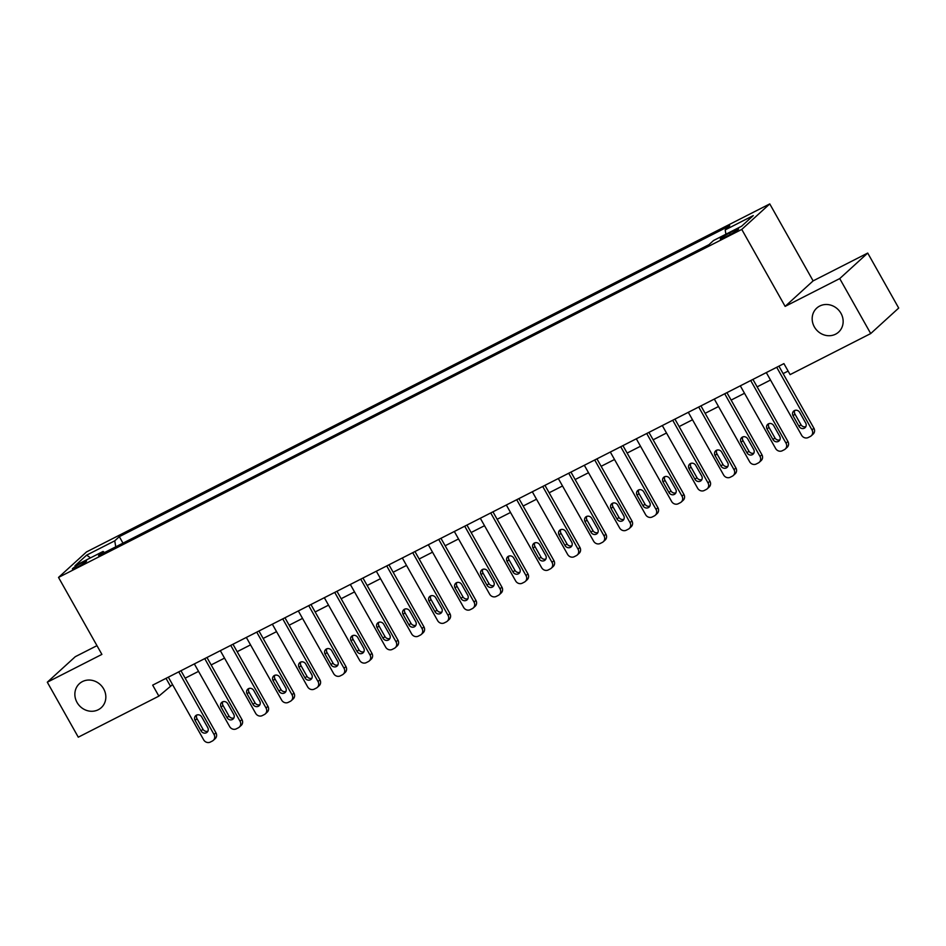 <?xml version="1.0" encoding="UTF-8"?>
<svg xmlns="http://www.w3.org/2000/svg" width="946" height="946" viewBox="0 0 946 946"><rect width="100%" height="100%" fill="white"/><g stroke="black" fill="none" stroke-linecap="round" stroke-linejoin="round"><path stroke-width="1.42" d="M103.658 688.877A16.236 14.852 47.7 0 1 101.281 707.655A16.236 14.852 47.7 0 1 77.04 702.44A16.236 14.852 47.7 0 1 79.417 683.662A16.236 14.852 47.7 0 1 103.658 688.877M840.97 313.327A16.236 14.852 47.7 0 1 838.594 332.105A16.236 14.852 47.7 0 1 814.352 326.89A16.236 14.852 47.7 0 1 816.729 308.112A16.236 14.852 47.7 0 1 840.97 313.327M77.052 567.233A8.112 0.792 -29.4 0 0 86.547 561.037A8.112 0.792 -29.4 0 0 81.9 562.811A8.112 0.792 -29.4 0 0 72.404 569.007A8.112 0.792 -29.4 0 0 77.052 567.233M96.965 645.657L75.29 656.69L47.3 682.208L78.282 737.182L158.869 696.126L172.539 684.608M769.76 203.91L86.524 551.92L58.522 577.427L741.759 229.417L769.76 203.91L813.122 280.879L785.133 306.386L839.729 278.585L867.719 253.067L813.122 280.879M867.719 253.067L898.7 308.053L870.71 333.56L839.729 278.585M870.71 333.56L790.111 374.616L783.915 363.619L152.673 685.141L158.869 696.126M734.072 230.67L729.496 233A7.864 0.769 -29.4 0 0 720.296 238.995A7.864 0.769 -29.4 0 0 724.802 237.269L729.378 234.939A7.864 0.769 -29.4 0 0 738.578 228.944A7.864 0.769 -29.4 0 0 734.072 230.67L734.77 231.9M725.913 234.218L725.192 229.902L729.768 225.727L119.326 536.654L122.98 543.146M725.192 229.902L753.264 215.593L741.617 226.212L713.532 240.521L708.956 244.683L98.514 555.609L103.09 551.447L75.018 565.743L86.665 555.125L114.75 540.828L119.326 536.654M47.3 682.208L101.896 654.396L58.522 577.427M785.133 306.386L741.759 229.417M185.168 678.176L198.542 671.364M211.159 664.932L224.533 658.12M237.162 651.699L250.536 644.876M263.165 638.455L276.539 631.644M289.157 625.211L302.531 618.4M315.16 611.967L328.534 605.156M341.151 598.723L354.525 591.912M367.154 585.479L380.529 578.668M393.146 572.235L406.532 565.424M419.149 559.003L432.523 552.18M445.152 545.759L458.526 538.948M471.143 532.515L484.518 525.704M497.147 519.271L510.521 512.46M523.138 506.027L536.524 499.216M549.141 492.783L562.515 485.972M575.144 479.539L588.518 472.728M601.136 466.307L614.51 459.496M627.139 453.063L640.513 446.252M653.13 439.819L666.504 433.008M679.133 426.575L692.507 419.764M705.137 413.331L718.511 406.52M731.128 400.087L744.502 393.276M757.131 386.855L770.505 380.032M783.122 373.611L788.113 371.069M166.023 678.341L170.221 685.791M114.75 540.828L115.755 546.835M104.545 552.547L103.09 551.447M86.665 555.125L90.497 557.856M776.701 367.285L812.011 429.945A5.073 4.647 -132.3 0 1 810.32 436.461L808.251 437.513A5.073 4.647 -132.3 0 1 801.605 435.243L766.307 372.582M811.266 435.81L813.158 434.084A5.073 4.647 47.7 0 0 813.903 428.219L778.925 366.161M805.673 422.98A4.056 3.713 47.7 0 1 805.081 427.675A4.056 3.713 47.7 0 1 799.015 426.362L793.067 415.814A4.056 3.713 47.7 0 1 793.659 411.12A4.056 3.713 47.7 0 1 799.725 412.421L805.673 422.98M805.862 426.622A4.056 3.713 47.7 0 1 800.907 424.648L794.959 414.088A4.056 3.713 47.7 0 1 794.782 410.434M750.71 380.529L786.008 443.177A5.073 4.647 -132.3 0 1 784.329 449.705L782.247 450.757A5.073 4.647 -132.3 0 1 775.614 448.475L740.304 385.826M785.263 449.054L787.155 447.328A5.073 4.647 47.7 0 0 787.9 441.463L752.933 379.393M779.67 436.224A4.056 3.713 47.7 0 1 779.078 440.919A4.056 3.713 47.7 0 1 773.024 439.606L767.076 429.058A4.056 3.713 47.7 0 1 767.667 424.364A4.056 3.713 47.7 0 1 773.722 425.665L779.67 436.224M779.859 439.866A4.056 3.713 47.7 0 1 774.916 437.892L768.968 427.332A4.056 3.713 47.7 0 1 768.779 423.678M724.707 393.773L760.005 456.421A5.073 4.647 -132.3 0 1 758.325 462.937L756.244 464.001A5.073 4.647 -132.3 0 1 749.61 461.719L714.313 399.07M759.271 462.298L761.163 460.572A5.073 4.647 47.7 0 0 761.897 454.707L726.93 392.637M753.678 449.456A4.056 3.713 47.7 0 1 753.087 454.151A4.056 3.713 47.7 0 1 747.021 452.85L741.073 442.29A4.056 3.713 47.7 0 1 741.664 437.596A4.056 3.713 47.7 0 1 747.73 438.909L753.678 449.456M753.856 453.11A4.056 3.713 47.7 0 1 748.913 451.124L742.965 440.576A4.056 3.713 47.7 0 1 742.776 436.922M698.704 407.017L734.013 469.665A5.073 4.647 -132.3 0 1 732.334 476.181L730.253 477.245A5.073 4.647 -132.3 0 1 723.607 474.963L688.31 412.314M733.268 475.531L735.16 473.816A5.073 4.647 47.7 0 0 735.905 467.939L700.939 405.881M727.675 462.7A4.056 3.713 47.7 0 1 727.084 467.395A4.056 3.713 47.7 0 1 721.018 466.094L715.07 455.534A4.056 3.713 47.7 0 1 715.673 450.84A4.056 3.713 47.7 0 1 721.727 452.153L727.675 462.7M727.864 466.354A4.056 3.713 47.7 0 1 722.91 464.368L716.962 453.82A4.056 3.713 47.7 0 1 716.784 450.166M672.712 420.261L708.01 482.909A5.073 4.647 -132.3 0 1 706.331 489.425L704.25 490.489A5.073 4.647 -132.3 0 1 697.616 488.207L662.306 425.558M707.265 488.775L709.157 487.048A5.073 4.647 47.7 0 0 709.902 481.183L674.936 419.125M701.684 475.944A4.056 3.713 47.7 0 1 701.081 480.639A4.056 3.713 47.7 0 1 695.026 479.338L689.078 468.778A4.056 3.713 47.7 0 1 689.669 464.084A4.056 3.713 47.7 0 1 695.736 465.385L701.684 475.944M701.861 479.598A4.056 3.713 47.7 0 1 696.918 477.612L690.97 467.052A4.056 3.713 47.7 0 1 690.781 463.41M646.709 433.505L682.019 496.153A5.073 4.647 -132.3 0 1 680.328 502.669L678.258 503.733A5.073 4.647 -132.3 0 1 671.613 501.451L636.315 438.802M681.274 502.019L683.166 500.292A5.073 4.647 47.7 0 0 683.911 494.427L648.932 432.369M675.681 489.188A4.056 3.713 47.7 0 1 675.089 493.883A4.056 3.713 47.7 0 1 669.023 492.582L663.075 482.022A4.056 3.713 47.7 0 1 663.678 477.328A4.056 3.713 47.7 0 1 669.733 478.629L675.681 489.188M675.87 492.842A4.056 3.713 47.7 0 1 670.915 490.856L664.967 480.296A4.056 3.713 47.7 0 1 664.79 476.654M620.718 446.737L656.016 509.397A5.073 4.647 -132.3 0 1 654.336 515.913L652.255 516.965A5.073 4.647 -132.3 0 1 645.621 514.695L610.312 452.034M655.271 515.263L657.163 513.536A5.073 4.647 47.7 0 0 657.908 507.671L622.941 445.613M649.689 502.432A4.056 3.713 47.7 0 1 649.086 507.127A4.056 3.713 47.7 0 1 643.032 505.826L637.084 495.266A4.056 3.713 47.7 0 1 637.675 490.572A4.056 3.713 47.7 0 1 643.741 491.873L649.689 502.432M649.867 506.075A4.056 3.713 47.7 0 1 644.924 504.1L638.976 493.54A4.056 3.713 47.7 0 1 638.787 489.886M594.715 459.981L630.012 522.641A5.073 4.647 -132.3 0 1 628.333 529.157L626.252 530.209A5.073 4.647 -132.3 0 1 619.618 527.927L584.321 465.278M629.279 528.507L631.171 526.78A5.073 4.647 47.7 0 0 631.904 520.915L596.938 458.857M623.686 515.676A4.056 3.713 47.7 0 1 623.095 520.371A4.056 3.713 47.7 0 1 617.029 519.058L611.081 508.51A4.056 3.713 47.7 0 1 611.672 503.816A4.056 3.713 47.7 0 1 617.738 505.117L623.686 515.676M623.863 519.319A4.056 3.713 47.7 0 1 618.921 517.344L612.973 506.784A4.056 3.713 47.7 0 1 612.783 503.13M568.712 473.225L604.021 535.874A5.073 4.647 -132.3 0 1 602.342 542.401L600.261 543.453A5.073 4.647 -132.3 0 1 593.615 541.171L558.317 478.522M603.276 541.751L605.168 540.024A5.073 4.647 47.7 0 0 605.913 534.159L570.946 472.089M597.683 528.92A4.056 3.713 47.7 0 1 597.092 533.615A4.056 3.713 47.7 0 1 591.025 532.302L585.089 521.754A4.056 3.713 47.7 0 1 585.68 517.06A4.056 3.713 47.7 0 1 591.735 518.361L597.683 528.92M597.872 532.563A4.056 3.713 47.7 0 1 592.917 530.576L586.969 520.028A4.056 3.713 47.7 0 1 586.792 516.374M542.72 486.469L578.018 549.118A5.073 4.647 -132.3 0 1 576.339 555.633L574.257 556.697A5.073 4.647 -132.3 0 1 567.624 554.415L532.314 491.766M577.273 554.983L579.165 553.268A5.073 4.647 47.7 0 0 579.91 547.391L544.943 485.333M571.691 542.153A4.056 3.713 47.7 0 1 571.088 546.847A4.056 3.713 47.7 0 1 565.034 545.546L559.086 534.987A4.056 3.713 47.7 0 1 559.677 530.292A4.056 3.713 47.7 0 1 565.743 531.605L571.691 542.153M571.869 545.807A4.056 3.713 47.7 0 1 566.926 543.82L560.978 533.272A4.056 3.713 47.7 0 1 560.789 529.618M516.717 499.713L552.026 562.362A5.073 4.647 -132.3 0 1 550.336 568.877L548.266 569.941A5.073 4.647 -132.3 0 1 541.62 567.659L506.323 505.01M551.282 568.227L553.174 566.512A5.073 4.647 47.7 0 0 553.918 560.635L518.94 498.577M545.688 555.397A4.056 3.713 47.7 0 1 545.097 560.091A4.056 3.713 47.7 0 1 539.031 558.79L533.083 548.231A4.056 3.713 47.7 0 1 533.686 543.536A4.056 3.713 47.7 0 1 539.74 544.849L545.688 555.397M545.877 559.051A4.056 3.713 47.7 0 1 540.923 557.064L534.975 546.504A4.056 3.713 47.7 0 1 534.797 542.862M490.726 512.957L526.023 575.606A5.073 4.647 -132.3 0 1 524.344 582.121L522.263 583.185A5.073 4.647 -132.3 0 1 515.629 580.903L480.32 518.254M525.278 581.471L527.17 579.744A5.073 4.647 47.7 0 0 527.915 573.879L492.949 511.821M519.697 568.641A4.056 3.713 47.7 0 1 519.094 573.335A4.056 3.713 47.7 0 1 513.039 572.034L507.091 561.475A4.056 3.713 47.7 0 1 507.683 556.78A4.056 3.713 47.7 0 1 513.749 558.081L519.697 568.641M519.874 572.295A4.056 3.713 47.7 0 1 514.931 570.308L508.983 559.748A4.056 3.713 47.7 0 1 508.794 556.106M464.723 526.201L500.032 588.85A5.073 4.647 -132.3 0 1 498.341 595.365L496.26 596.418A5.073 4.647 -132.3 0 1 489.626 594.147L454.328 531.486M499.287 594.715L501.179 592.988A5.073 4.647 47.7 0 0 501.912 587.123L466.946 525.065M493.694 581.885A4.056 3.713 47.7 0 1 493.103 586.579A4.056 3.713 47.7 0 1 487.036 585.278L481.088 574.719A4.056 3.713 47.7 0 1 481.68 570.024A4.056 3.713 47.7 0 1 487.746 571.325L493.694 581.885M493.883 585.539A4.056 3.713 47.7 0 1 488.928 583.552L482.98 572.992A4.056 3.713 47.7 0 1 482.803 569.35M438.731 539.433L474.029 602.094A5.073 4.647 -132.3 0 1 472.35 608.609L470.268 609.662A5.073 4.647 -132.3 0 1 463.623 607.391L428.325 544.73M473.284 607.959L475.176 606.232A5.073 4.647 47.7 0 0 475.921 600.367L440.954 538.309M467.691 595.129A4.056 3.713 47.7 0 1 467.099 599.823A4.056 3.713 47.7 0 1 461.045 598.511L455.097 587.963A4.056 3.713 47.7 0 1 455.688 583.268A4.056 3.713 47.7 0 1 461.743 584.569L467.691 595.129M467.88 598.771A4.056 3.713 47.7 0 1 462.925 596.796L456.977 586.236A4.056 3.713 47.7 0 1 456.8 582.582M412.728 552.677L448.026 615.326A5.073 4.647 -132.3 0 1 446.346 621.853L444.265 622.906A5.073 4.647 -132.3 0 1 437.631 620.623L402.322 557.974M447.292 621.203L449.173 619.476A5.073 4.647 47.7 0 0 449.918 613.611L414.951 551.542M441.699 608.373A4.056 3.713 47.7 0 1 441.108 613.067A4.056 3.713 47.7 0 1 435.042 611.755L429.094 601.207A4.056 3.713 47.7 0 1 429.685 596.512A4.056 3.713 47.7 0 1 435.751 597.813L441.699 608.373M441.877 612.015A4.056 3.713 47.7 0 1 436.934 610.04L430.986 599.48A4.056 3.713 47.7 0 1 430.797 595.826M386.725 565.921L422.034 628.57A5.073 4.647 -132.3 0 1 420.355 635.085L418.274 636.15A5.073 4.647 -132.3 0 1 411.628 633.867L376.331 571.218M421.289 634.447L423.181 632.72A5.073 4.647 47.7 0 0 423.926 626.855L388.948 564.786M415.696 621.605A4.056 3.713 47.7 0 1 415.105 626.299A4.056 3.713 47.7 0 1 409.039 624.999L403.091 614.439A4.056 3.713 47.7 0 1 403.694 609.744A4.056 3.713 47.7 0 1 409.748 611.057L415.696 621.605M415.885 625.259A4.056 3.713 47.7 0 1 410.931 623.272L404.983 612.724A4.056 3.713 47.7 0 1 404.805 609.07M360.733 579.165L396.031 641.814A5.073 4.647 -132.3 0 1 394.352 648.329L392.271 649.394A5.073 4.647 -132.3 0 1 385.637 647.111L350.327 584.462M395.286 647.679L397.178 645.964A5.073 4.647 47.7 0 0 397.923 640.087L362.957 578.03M389.705 634.849A4.056 3.713 47.7 0 1 389.102 639.543A4.056 3.713 47.7 0 1 383.047 638.243L377.099 627.683A4.056 3.713 47.7 0 1 377.69 622.988A4.056 3.713 47.7 0 1 383.757 624.301L389.705 634.849M389.882 638.503A4.056 3.713 47.7 0 1 384.939 636.516L378.991 625.968A4.056 3.713 47.7 0 1 378.802 622.314M334.73 592.409L370.04 655.058A5.073 4.647 -132.3 0 1 368.349 661.573L366.268 662.638A5.073 4.647 -132.3 0 1 359.634 660.355L324.336 597.706M369.295 660.923L371.187 659.208A5.073 4.647 47.7 0 0 371.92 653.331L336.953 591.274M363.702 648.093A4.056 3.713 47.7 0 1 363.11 652.787A4.056 3.713 47.7 0 1 357.044 651.487L351.096 640.927A4.056 3.713 47.7 0 1 351.687 636.232A4.056 3.713 47.7 0 1 357.754 637.533L363.702 648.093M363.891 651.747A4.056 3.713 47.7 0 1 358.936 649.76L352.988 639.2A4.056 3.713 47.7 0 1 352.811 635.558M308.739 605.653L344.037 668.302A5.073 4.647 -132.3 0 1 342.357 674.817L340.276 675.882A5.073 4.647 -132.3 0 1 333.642 673.599L298.333 610.95M343.292 674.167L345.184 672.44A5.073 4.647 47.7 0 0 345.929 666.575L310.962 604.518M337.698 661.337A4.056 3.713 47.7 0 1 337.107 666.031A4.056 3.713 47.7 0 1 331.053 664.731L325.105 654.171A4.056 3.713 47.7 0 1 325.696 649.476A4.056 3.713 47.7 0 1 331.75 650.777L337.698 661.337M337.888 664.991A4.056 3.713 47.7 0 1 332.945 663.004L326.997 652.444A4.056 3.713 47.7 0 1 326.808 648.802M282.736 618.885L318.033 681.546A5.073 4.647 -132.3 0 1 316.354 688.061L314.273 689.114A5.073 4.647 -132.3 0 1 307.639 686.843L272.342 624.183M317.3 687.411L319.192 685.684A5.073 4.647 47.7 0 0 319.925 679.819L284.959 617.762M311.707 674.581A4.056 3.713 47.7 0 1 311.116 679.275A4.056 3.713 47.7 0 1 305.05 677.975L299.102 667.415A4.056 3.713 47.7 0 1 299.693 662.72A4.056 3.713 47.7 0 1 305.759 664.021L311.707 674.581M311.884 678.223A4.056 3.713 47.7 0 1 306.942 676.248L300.994 665.688A4.056 3.713 47.7 0 1 300.804 662.046M256.733 632.129L292.042 694.79A5.073 4.647 -132.3 0 1 290.363 701.305L288.282 702.358A5.073 4.647 -132.3 0 1 281.636 700.087L246.338 637.427M291.297 700.655L293.189 698.928A5.073 4.647 47.7 0 0 293.934 693.063L258.956 631.006M285.704 687.825A4.056 3.713 47.7 0 1 285.113 692.519A4.056 3.713 47.7 0 1 279.046 691.207L273.098 680.659A4.056 3.713 47.7 0 1 273.701 675.964A4.056 3.713 47.7 0 1 279.756 677.265L285.704 687.825M285.893 691.467A4.056 3.713 47.7 0 1 280.938 689.492L274.99 678.932A4.056 3.713 47.7 0 1 274.813 675.278M230.741 645.373L266.039 708.022A5.073 4.647 -132.3 0 1 264.36 714.549L262.279 715.602A5.073 4.647 -132.3 0 1 255.645 713.319L220.335 650.671M265.294 713.899L267.186 712.172A5.073 4.647 47.7 0 0 267.931 706.307L232.964 644.238M259.712 701.069A4.056 3.713 47.7 0 1 259.109 705.763A4.056 3.713 47.7 0 1 253.055 704.451L247.107 693.903A4.056 3.713 47.7 0 1 247.698 689.208A4.056 3.713 47.7 0 1 253.765 690.509L259.712 701.069M259.89 704.711A4.056 3.713 47.7 0 1 254.947 702.724L248.999 692.176A4.056 3.713 47.7 0 1 248.81 688.522M204.738 658.617L240.048 721.266A5.073 4.647 -132.3 0 1 238.357 727.781L236.287 728.846A5.073 4.647 -132.3 0 1 229.642 726.563L194.344 663.915M239.303 727.143L241.195 725.416A5.073 4.647 47.7 0 0 241.94 719.539L206.961 657.482M233.709 714.301A4.056 3.713 47.7 0 1 233.118 718.995A4.056 3.713 47.7 0 1 227.052 717.695L221.104 707.135A4.056 3.713 47.7 0 1 221.695 702.44A4.056 3.713 47.7 0 1 227.761 703.753L233.709 714.301M233.899 717.955A4.056 3.713 47.7 0 1 228.944 715.968L222.996 705.42A4.056 3.713 47.7 0 1 222.818 701.766M178.747 671.861L214.044 734.51A5.073 4.647 -132.3 0 1 212.365 741.025L210.284 742.09A5.073 4.647 -132.3 0 1 203.65 739.807L168.341 677.159M213.299 740.375L215.191 738.66A5.073 4.647 47.7 0 0 215.936 732.783L180.97 670.726M207.706 727.545A4.056 3.713 47.7 0 1 207.115 732.239A4.056 3.713 47.7 0 1 201.06 730.939L195.113 720.379A4.056 3.713 47.7 0 1 195.704 715.684A4.056 3.713 47.7 0 1 201.758 716.997L207.706 727.545M207.895 731.199A4.056 3.713 47.7 0 1 202.952 729.212L197.005 718.664A4.056 3.713 47.7 0 1 196.815 715.01M730.312 234.454L729.496 233M813.903 428.219L812.011 429.945M799.015 426.362L800.907 424.648M793.067 415.814L794.959 414.088M787.9 441.463L786.008 443.177M773.024 439.606L774.916 437.892M767.076 429.058L768.968 427.332M761.897 454.707L760.005 456.421M747.021 452.85L748.913 451.124M741.073 442.29L742.965 440.576M735.905 467.939L734.013 469.665M721.018 466.094L722.91 464.368M715.07 455.534L716.962 453.82M709.902 481.183L708.01 482.909M695.026 479.338L696.918 477.612M689.078 468.778L690.97 467.052M683.911 494.427L682.019 496.153M669.023 492.582L670.915 490.856M663.075 482.022L664.967 480.296M657.908 507.671L656.016 509.397M643.032 505.826L644.924 504.1M637.084 495.266L638.976 493.54M631.904 520.915L630.012 522.641M617.029 519.058L618.921 517.344M611.081 508.51L612.973 506.784M605.913 534.159L604.021 535.874M591.025 532.302L592.917 530.576M585.089 521.754L586.969 520.028M579.91 547.391L578.018 549.118M565.034 545.546L566.926 543.82M559.086 534.987L560.978 533.272M553.918 560.635L552.026 562.362M539.031 558.79L540.923 557.064M533.083 548.231L534.975 546.504M527.915 573.879L526.023 575.606M513.039 572.034L514.931 570.308M507.091 561.475L508.983 559.748M501.912 587.123L500.032 588.85M487.036 585.278L488.928 583.552M481.088 574.719L482.98 572.992M475.921 600.367L474.029 602.094M461.045 598.511L462.925 596.796M455.097 587.963L456.977 586.236M449.918 613.611L448.026 615.326M435.042 611.755L436.934 610.04M429.094 601.207L430.986 599.48M423.926 626.855L422.034 628.57M409.039 624.999L410.931 623.272M403.091 614.439L404.983 612.724M397.923 640.087L396.031 641.814M383.047 638.243L384.939 636.516M377.099 627.683L378.991 625.968M371.92 653.331L370.04 655.058M357.044 651.487L358.936 649.76M351.096 640.927L352.988 639.2M345.929 666.575L344.037 668.302M331.053 664.731L332.945 663.004M325.105 654.171L326.997 652.444M319.925 679.819L318.033 681.546M305.05 677.975L306.942 676.248M299.102 667.415L300.994 665.688M293.934 693.063L292.042 694.79M279.046 691.207L280.938 689.492M273.098 680.659L274.99 678.932M267.931 706.307L266.039 708.022M253.055 704.451L254.947 702.724M247.107 693.903L248.999 692.176M241.94 719.539L240.048 721.266M227.052 717.695L228.944 715.968M221.104 707.135L222.996 705.42M215.936 732.783L214.044 734.51M201.06 730.939L202.952 729.212M195.113 720.379L197.005 718.664"/></g></svg>

